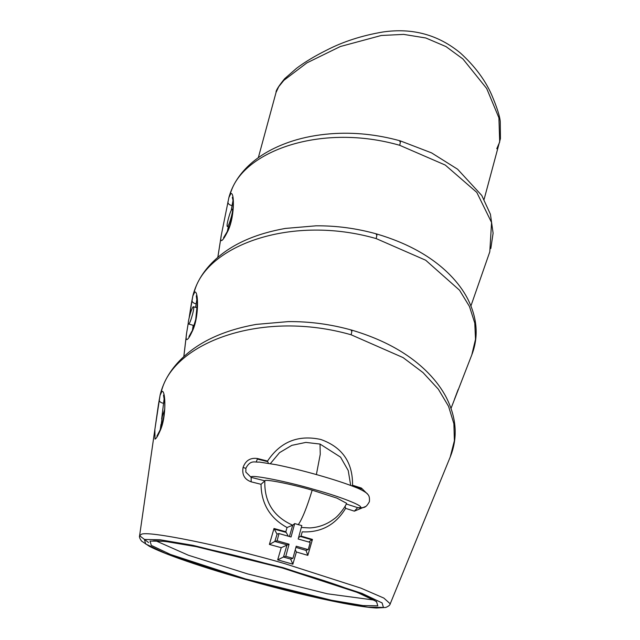 <?xml version="1.0" encoding="UTF-8"?>
<svg xmlns="http://www.w3.org/2000/svg" width="640" height="640" viewBox="0 0 640 640"><rect width="100%" height="100%" fill="white"/><g stroke="black" fill="none" stroke-linecap="round" stroke-linejoin="round"><path stroke-width="0.96" d="M496.768 148.72L499.696 141.984L498.912 117.824L486.688 88.496L462.936 58.984L446.024 46.608L425.824 37.992L403.664 34.392L381.272 35.488L340.336 46.52L306.872 62.896L283.88 80.328L278.704 86.728L276.048 92.448L258.328 157.688M232.184 209.176C234.088 208.168 229.128 226.392 227.488 226.456C225.584 227.464 230.536 209.232 232.184 209.176L233.024 209.376M227.488 226.456L229.128 226.96M471.856 303.256L489.792 251.808L491.568 222.52L476.8 192.4L445.256 165.056L399.704 145.304C322.696 123.168 246.48 150.12 231.592 189.976L228.904 197.488L230.872 193.616C234.624 191.448 234.872 219.128 226.864 232.976C224.456 237.688 222.688 240.232 221.544 240.608C220.568 240.864 220.528 238.864 221.408 234.6L217.832 257.376M490.808 248.568L493.104 233.192L490.424 214.264L481.76 195.448L457.584 169.208L431.576 152.888L400.328 140.888C376.92 134.4 353.728 132.032 330.744 133.784C316.856 134.872 304.032 137.312 292.28 141.088C275.592 146.512 261.872 153.952 251.096 163.4C239.904 173.272 232.528 184.528 228.968 197.184L221.408 234.6M232.984 200.648L231.232 210.432M193.376 306.736C195.28 305.728 190.32 323.96 188.68 324.016C186.776 325.024 191.728 306.792 193.376 306.736L197.312 307.824M458.16 389.496L454.464 399.296M483.2 270.712L471.848 303.28M228.336 226.736L227.344 231.28M188.68 324.016L194.08 325.584M451.76 406.472L471.8 354.872L475.504 339.28L474.784 323.104L469.472 306.504L459.544 290.216L425.688 260.224L376.152 238.576C292.416 214.568 210.12 244.696 195.32 288.424L192.832 295.984L194.72 292.096C198.424 289.96 199.328 317.944 191.944 331.96C189.768 336.648 188.12 339.168 187.008 339.544C186.024 339.8 185.88 337.768 186.56 333.448L183.848 356.6M471.8 354.872C478.776 336.816 477.384 318.088 467.616 298.68C463.352 290.48 457.496 282.584 450.064 274.992C432.16 256.832 407.744 243.168 376.824 234.008C356.64 228.352 336.352 225.624 315.944 225.824L285.344 228.432C255.872 233.672 232.768 243.84 216.04 258.944C204.144 269.688 196.432 281.912 192.896 295.624L189.168 317.68M196.968 298.752L195.608 307.336M162.208 423.616L161.176 424.824L162.256 416.6L164.584 409.752M451.048 408.328L464.088 374.736M193.216 325.344L192.448 330.072M188.304 322.896L186.544 333.52L188.304 322.872M288.328 536.208L285.824 531.744L287.048 527.52C269.976 518.152 261.304 503.744 261.024 484.296L251.152 481.824C244.536 479.448 241.84 474.656 243.072 467.44C245.616 460.472 250.424 457.504 257.504 458.536L267.536 461.056C280.4 441.76 298.152 434.56 320.8 439.472C342.256 447.112 352.84 462.36 352.544 485.224L361.44 488.08L367.416 493.984M365.864 506.4L354.344 511.16L345.608 508.344C335.616 524.872 321.16 532.704 302.24 531.84L301.016 536.064L312.448 539.432L307.824 555.36L296.4 552L292.864 564.192L277.688 559.872L281.216 547.68L289.088 544.184L277.072 540.768L279.024 533.568L276.952 534.056L274 528.496L285.824 531.744M312.448 539.432L308.752 541.992M301.016 536.064L298.576 537.56M268.368 463.272L267.536 461.056M361.056 489.736L361.28 488.608L352.04 485.632L352.544 485.224M148.608 542.576L139.6 535.728L141.184 534.472C145.488 529.936 224.488 546 284.832 563.672L360.992 588.168L383.856 598.08L390.224 603.816L450.208 457.04L454.384 440.712L453.888 423.752L448.552 406.312L438.336 389.176L423.016 372.592L403.064 357.584L351.112 334.776C263.256 309.624 177.24 341.68 162.448 387.752L160.056 395.344L161.92 391.44C165.544 389.36 166.832 417.088 159.856 431.304C157.752 436.136 156.136 438.736 155.008 439.12L154.872 429.408L160.128 394.944C163.672 380.6 171.608 367.784 183.944 356.512C201.296 340.648 225.368 329.944 256.168 324.4L288.144 321.616C309.472 321.384 330.696 324.224 351.8 330.136C384.144 339.728 409.64 354.032 428.272 373.04C436.016 380.992 442.088 389.256 446.496 397.824C456.68 418.328 457.912 438.064 450.208 457.032M164.224 397.928L161.648 419.032M354.344 511.16L357.664 507.648L359.424 507.936C363.672 507.288 365.488 508.784 369.384 501.696C369.76 498.016 369.192 495.552 367.688 494.296C367.736 493.416 361.288 489.368 355.376 487.256C346.016 483.536 333.672 479.488 318.336 475.112C302.864 470.736 288.728 467.256 275.936 464.672L259.256 462.056C254.784 462.56 250.624 459.432 245.896 468.144L245.832 472.088L251.152 477.368L251.152 481.824M350.704 485.456L348.232 470.552L340.536 457.128L320.04 444.056L305.84 442.408L291.816 445.352L279.536 452.648L270.368 463.616M346.256 503.984L357.664 507.648C369.776 508.432 343.984 497.64 314.336 489.52C285.752 481.08 248.136 473.848 251.152 477.368L264.88 480.824C264.408 478.736 291.544 484.096 312.176 490.168L336.968 498.136L346.592 503.296C345.608 506.464 338.568 516.12 333.864 519.08C326.728 524.48 318.696 527.432 309.76 527.936L301.312 527.488M264.88 480.824L264.832 480.888C264.184 501.864 273.464 516.632 292.672 525.2L294.688 523.584L301.824 525.616L298.184 539.008L310.2 542.424L308.24 549.632L305.984 550.312L307.824 555.36M281.216 547.68L269.392 544.432L274 528.496M160.96 424.44L160.264 429.552M294.688 523.584L291.048 536.984L279.024 533.568M308.24 549.632L296.224 546.208L292.928 558.336L290.6 559.04L292.864 564.192M289.088 544.184L285.792 556.304L283.44 557.008L290.584 559.072M292.928 558.336L285.792 556.304M277.088 534.152L274.816 541.448L286.968 544.816M277.072 540.768L274.824 541.44M345.608 508.344L345.088 506.192M256.256 461.904L257.368 459.064L267.784 461.68M305.912 550.392L295.912 547.36M296.4 552L295.264 549.752M264.832 480.888L261.024 484.296M292.672 525.2L287.048 527.52M277.688 559.872L283.44 557.008M269.392 544.432L274.816 541.448M484.096 199.384L500.432 138.592L500.264 121.864C499.96 116.592 497.024 107.416 491.448 94.352C484.968 79.776 474.672 66.048 460.568 53.168C438.328 34.728 412.432 27.672 382.88 32C361.752 35.592 342.92 41.696 326.368 50.304C314.808 56.048 304.888 62.032 296.608 68.248L284.632 78.728L283.88 80.328M232.32 197.416C232.544 199.28 233.96 199.848 232.696 212.488C230.952 222.568 230.592 223.456 227.024 231.976L226.864 232.976M231.968 205.584C229.224 204.912 227.864 203.664 227.888 201.84M399.704 145.304C400.64 141.512 400.664 140.272 399.768 141.576M196.264 295.816L197.36 303.44L195.728 319.504L191.944 331.96M196.032 303.816C193.352 303.208 191.992 302 191.944 300.192M376.152 238.576C377.136 234.688 377.168 233.4 376.264 234.696M186.536 333.6L183.8 356.64M155.752 540.792L188.376 555.232L247.616 573.904L327.424 593.8L373.736 600.016M274.368 529.168L286.192 532.416M300.368 536.448L311.808 539.808M257.368 459.064L257.504 458.536M361.28 488.608L361.44 488.08M282.216 567.944L357.368 592.448L376.528 601.528L377.784 605.824L363.056 605.584L331.496 600.24L245.616 578.96L170.456 554.456L151.304 545.384L150.048 541.08L164.776 541.328L196.336 546.672L282.216 567.944M351.112 334.776C352.112 330.848 352.152 329.528 351.248 330.816M163.496 395.12L164.696 402.688C165.224 410.576 163.648 419.792 159.96 430.32L159.856 431.304M163.304 403.264C160.64 402.688 159.264 401.52 159.184 399.752M244.712 579.232L334.84 601.568L367.968 607.176L383.432 607.432L382.104 602.92L362.008 593.392L283.12 567.672L192.984 545.344L159.864 539.736L144.4 539.472L145.72 543.992L165.824 553.512L244.712 579.232M320.04 444.056L320.24 454.376L316.384 474.56M312.176 490.168C306.888 507.544 302.232 519.072 298.208 524.76M292.712 525.192L289.432 536.52M287.04 544.8L283.504 556.992M245.888 468.384L243.072 467.44M284.632 78.728C278.616 86.08 275.76 90.656 276.056 92.448L276.056 92.448M470.944 305.872L471.728 303.632M217.792 257.408L221.4 234.624M228.968 197.184L221.512 234.08M227.024 231.976L223.56 237.744L224.512 237.24M161.808 425.008L161.176 424.824M192.896 295.624L191.352 303.664M192.072 330.952L188.96 336.592M191.352 303.656L189.16 317.712M376.408 601.912C375.704 602.08 379.8 601.672 355.848 591.896C337.12 584.616 312.56 576.632 282.16 567.952C242.376 556.6 199.568 546.568 174.656 542.744C150.048 539.224 152.896 541.544 152.488 541.072M429.424 507.896L441.8 477.6M390.224 603.816C390.056 605.072 388.568 606.28 385.768 607.456L376.408 608C368.696 607.576 357.632 605.992 343.224 603.248C314.4 597.656 281.544 589.656 244.656 579.232C219.792 572.152 198.168 565.336 179.768 558.784C166.288 553.96 156.168 549.808 149.416 546.328L141.616 541.12C139.792 538.688 139.12 536.888 139.6 535.728L154.872 429.408M340.536 457.128L340.872 457.536M159.96 430.32L156.928 436.128M158.432 404.648L154.896 429.288M158.424 404.672L160.128 394.944"/></g></svg>
